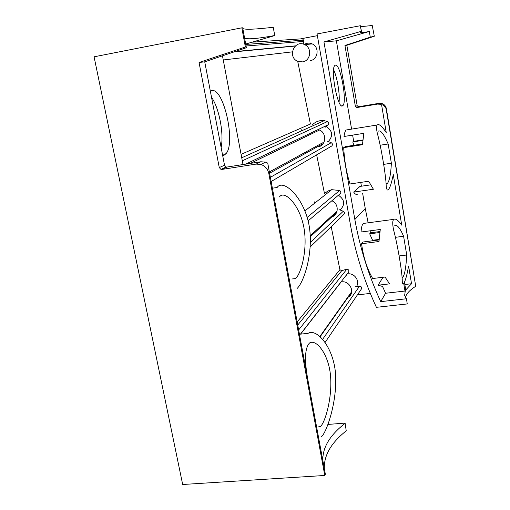<?xml version="1.0" encoding="UTF-8"?>
<svg xmlns="http://www.w3.org/2000/svg" width="510" height="510" viewBox="0 0 510 510"><rect width="100%" height="100%" fill="white"/><g stroke="black" fill="none" stroke-linecap="round" stroke-linejoin="round"><path stroke-width="0.76" d="M355.597 286.645L359.512 286.193C361.176 286.346 361.851 287.213 361.539 288.8L358.932 292.644M320.203 336.657L351.588 292.306M301.219 129.629L301.448 130.917M305.286 152.286L305.484 153.395M314.154 201.692L314.453 203.35M301.359 38.62L302.475 38.76L303.546 40.156L303.801 41.412L303.201 44.102M297.7 61.296L310.405 124.019L241.077 154.351M312.522 124.695C315.773 121.482 319.681 120.137 324.258 120.66L327.528 121.527C328.918 122.432 329.103 123.528 328.083 124.81L325.042 127.373M250.333 163.404L319.464 130.063M269.611 173.209L323.155 143.635M327.484 141.244L331.226 142.704C332.622 143.597 332.82 144.681 331.819 145.962L327.713 148.365M316.646 154.849L324.494 193.577L327.777 191.065L331.704 189.669L339.634 190.51C341.011 191.416 341.196 192.493 340.183 193.73L308.123 220.862M310.335 236.729L336.625 212.479M339.545 209.776L343.262 211.274C344.645 212.166 344.836 213.231 343.842 214.461L310.239 246.929M331.2 226.676L339.921 269.745L341.751 270.651L346.851 269.178C348.674 269.484 349.261 270.466 348.617 272.136L346.086 275.559M300.619 334.133L341.088 281.998M297.209 288.392C304.247 281.641 314.44 250.129 308.607 222.947C302.602 195.719 282.827 178.672 277.134 187.501L272.385 188.19M279.461 196.93C284.242 189.835 298.86 203.86 303.546 225.771C308.199 247.643 301.455 273.079 295.698 278.492M321.357 436.802C325.979 433.462 336.855 404.086 335.669 376.15C334.547 348.1 316.704 327.694 308.021 333.4M308.41 382.698C304.234 361.246 304.629 348.005 309.589 342.962C316.512 338.595 329.415 355.189 330.678 377.751C332.055 400.293 324.456 423.906 320.267 426.577M274.737 35.521L273.245 27.266L274.737 35.521C257.065 38.779 247.006 39.595 244.564 37.963M241.823 27.827L242.683 27.808L246.19 46.735L199.053 62.481L219.268 167.573L220.951 169.397L221.773 169.441L256.103 164.099L260.871 164.456C265.143 165.98 267.795 169.001 268.821 173.515L324.787 475.467L182.676 484.5L94.076 56.808L241.823 27.827L245.335 46.805M327.936 424.435L345.104 423.096L346.239 430.842C331.168 442.782 323.863 455.36 324.322 468.588M345.104 423.096L346.239 430.842M246.375 47.73L246.19 46.735L246.375 47.73L204.727 61.825L224.527 165.215L226.179 167.006L226.995 167.05L260.808 161.772L265.5 162.123L267.737 163.098L325.367 474.249L324.787 475.467M267.737 163.098L269.541 172.839M210.343 91.15L211.593 90.646C223.597 87.025 236.105 143.214 225.917 153.771L223.96 155.308L222.685 155.595M222.468 55.819L243.002 164.552M221.136 147.505C224.069 133.869 219.147 107.954 211.522 97.302M242.817 28.528C245.195 29.79 255.338 29.363 273.245 27.266M275.017 35.502L245.686 44.038M322.843 460.613C322.435 447.633 329.791 435.259 344.907 423.491M204.727 61.825L199.053 62.481M406.464 298.586L407.241 303.934L406.464 298.586L404.64 295.417L405.348 290.362L411.538 283.732L404.825 284.51M382.417 286.18L385.585 293.256L404.991 291.051L405.699 289.674L404.43 282.145M351.588 129.119L336.377 40.832L369.329 31.48L370.279 37.166L344.951 45.492L355.393 106.475L356.866 107.546L377.438 104.104L380.269 104.269L381.601 104.83L386.242 132.568C381.862 125.995 378.828 123.484 377.139 125.033C376.323 126.155 376.374 128.871 377.285 133.186C381.072 146.625 386.051 176.25 386.197 186.016C386.574 189.452 387.275 190.67 388.301 189.669C389.978 187.935 391.629 182.886 393.267 174.535L401.74 225.159C398.227 220.224 395.575 218.299 393.784 219.383C392.445 220.562 392.388 224.081 393.599 229.946C397.609 244.768 402.46 273.634 402.256 281.297C402.486 283.483 402.894 284.293 403.48 283.738L404.086 282.859C405.622 280.054 407.114 274.437 408.574 266.016L411.538 283.732M357.586 194.08C356.471 194.96 355.164 194.291 353.666 192.079L373.409 189.248L368.679 181.248L350.026 183.97C346.507 172.966 344.397 160.854 343.708 147.639L362.431 144.712L363.872 133.32L344.02 136.489C344.448 133.129 345.155 130.968 346.137 129.999L348.075 129.687M370.547 184.888L359.971 186.418L353.666 192.079M378.267 131.185C380.594 129.789 383.89 134.053 388.155 143.979L380.046 145.242M362.814 140.358L352.748 141.946L353.927 145.286M362.489 143.947L345.302 146.638L343.708 147.639M388.155 143.979L391.374 163.226L383.82 164.36M391.374 163.226C390.807 174.324 389.455 181.076 387.313 183.479M393.777 219.364L363.445 223.437C362.145 224.419 361.348 227.275 361.054 232.012L380.269 229.481L378.987 241.517L361.564 243.754C363.388 257.263 367.092 268.846 372.676 278.511L385.069 277.045L389.551 283.872L378.063 285.211L381.837 286.25M379.95 231.553L370.534 232.79L369.686 233.822L372.568 240.274L379.128 239.426M395.231 237.348L403.595 236.27L406.731 255C406.036 267.623 404.659 275.139 402.594 277.542L402.033 277.612M369.686 233.822L379.822 232.496M361.564 243.754L362.992 242.008L379.096 239.936M399.26 255.924L406.731 255M394.791 225.503C397.111 224.464 400.044 228.053 403.595 236.27M374.302 36.248L372.236 25.506L374.302 36.248L346.845 45.269L357.166 105.678L358.626 106.737L379.013 103.326L381.818 103.492C384.31 104.333 385.828 106.055 386.376 108.649L415.726 286.288C409.817 290.024 406.4 293.696 405.469 297.292M407.241 303.934L376.406 307.326C363.56 279.595 354.635 250.55 349.63 220.205L317.073 33.953L360.372 25.717L361.443 31.295L323.946 41.941L354.845 219.498C359.99 248.064 368.615 275.445 380.728 301.633L406.368 298.771M360.372 25.717L361.316 31.301M381.601 104.83C383.259 104.614 384.763 105.933 386.121 108.789L415.726 286.288M372.708 240.758L372.568 240.274M352.62 135.118L353.691 141.353L352.748 141.946M362.865 139.906L353.691 141.353M360.761 182.408L361.418 186.207M362.648 193.36L365.268 208.558L354.845 219.498M370.534 232.79L370.031 230.826M368.124 222.806L365.268 208.558M383.016 277.287L378.063 285.211M385.585 293.256L380.728 301.633M339.061 102.344C340.081 94.407 337.155 76.882 333.585 69.666M342.465 105.901C337.818 109.229 330.18 69.366 334.796 65.529L335.414 65.14C340.342 63.285 347.425 102.083 342.86 105.621L342.414 105.698M369.329 31.48C363.152 32.646 360.124 32.889 360.251 32.206L361.443 31.295M336.377 40.832L323.946 41.941M360.666 26.679L372.236 25.506M301.933 38.601L317.373 35.674M370.33 293.416L357.402 294.888M403.716 283.464L404.991 291.051M347.227 274.01C354.004 272.289 360.36 280.895 356.49 286.543M338.417 195.222C344.76 199.703 345.327 204.631 340.119 210.012M326.081 126.499C332.635 130.77 333.374 135.787 328.3 141.563M304.234 44.453C306.797 42.904 309.449 42.719 312.203 43.911C319.693 46.99 318.195 59.6 310.258 60.626M370.279 37.166L374.028 36.267M344.951 45.492L346.845 45.269M302.628 61.882L298.057 61.442C287.041 57.636 294.111 39.27 304.61 44.619C312.337 47.8 310.807 60.824 302.628 61.882M316.117 147.027L315.084 146.925M318.074 129.585C327.082 131.401 326.751 145.981 317.73 146.931M331.831 200.793C339.022 203.503 338.978 214.837 331.806 216.922M340.922 282.03C349.369 279.78 355.75 292.306 348.611 297.088M347.852 297.591L347.265 297.897M322.715 339.214L359.512 286.193M325.157 342.337L361.539 288.8M245.763 44.434L303.546 40.156M246.049 45.996L303.801 41.412M235.002 51.58L295.488 45.855M234.109 51.88L295.271 46.047M223.252 59.97L292.37 51.854M242.295 160.797L327.528 121.527M245.686 164.131L328.083 124.81M270.376 177.327L331.226 142.704M271.154 181.515L331.819 145.962M307.173 217.394L339.634 190.51M310.418 242.39L343.262 211.274M297.158 321.938L339.921 269.745M297.738 325.055L341.751 270.651M298.643 329.951L346.851 269.178M300.441 334.152L348.617 272.136M269.592 173.094L268.821 173.515M260.808 161.772L256.103 164.099M224.527 165.215L219.268 167.573M226.995 167.05L221.773 169.441M377.438 104.104L379.013 103.326M355.393 106.475L357.166 105.678M356.866 107.546L358.626 106.737M252.074 42.183L302.475 38.76M241.727 157.781L324.258 120.66M269.376 171.94L322.524 142.857M304.923 210.904L331.704 189.669M310.284 235.671L337.097 211.057M319.948 336.434L351.69 291.669M291.854 279.002L295.704 278.536M299.44 334.254L308.014 333.355M318.788 426.736L320.178 426.628M265.5 162.123L260.871 164.456M226.179 167.006L220.951 169.397M222.443 154.326L225.917 153.771M377.132 125.001L346.137 129.999M387.319 183.498L386.37 183.638M380.269 104.269L381.818 103.492M356.369 107.527L358.135 106.724M304.61 44.619L312.203 43.911M341.592 105.831L342.86 105.621"/></g></svg>
